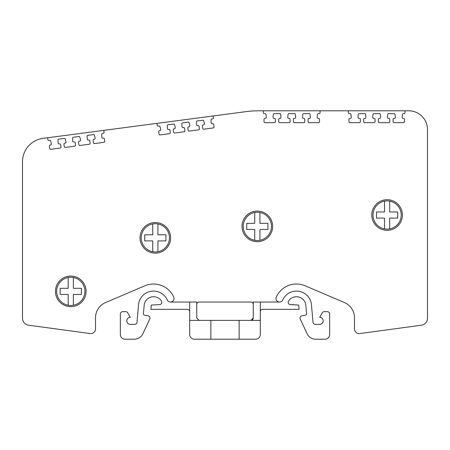 <?xml version="1.0" encoding="UTF-8"?>
<svg xmlns="http://www.w3.org/2000/svg" width="450" height="450" viewBox="0 0 450 450"><rect width="100%" height="100%" fill="white"/><g stroke="black" fill="none" stroke-linecap="round" stroke-linejoin="round"><path stroke-width="0.67" d="M275.968 298.519A3.533 3.533 0 0 1 276.278 297.073A22.134 22.134 0 0 1 305.156 285.795L344.475 302.58A16.481 16.481 0 0 1 354.488 317.739L354.488 328.882A4.708 4.708 0 0 0 359.831 333.551L421.386 325.209L359.831 333.551M144.585 315.163L147.999 315.765L144.585 315.163A1.412 1.412 0 0 1 143.421 313.65L144.152 305.331A9.416 9.416 0 0 1 161.404 300.977A2.357 2.357 0 0 1 159.435 304.627L151.268 305.055L150.891 309.336L187.346 309.336A2.357 2.357 0 0 1 189.697 311.687L189.697 334.502A4.708 4.708 0 0 0 194.406 339.21L210.87 339.21L210.87 320.372L210.87 339.21L255.594 339.21A4.708 4.708 0 0 0 260.303 334.502L260.303 320.372L250.903 320.372A2.357 2.357 0 0 0 253.254 318.015L253.254 302.051L279.501 302.051A3.533 3.533 0 0 1 276.278 297.073M125.049 339.21L134.342 339.21L125.049 339.21A4.708 4.708 0 0 1 120.341 334.502L120.341 314.016A2.357 2.357 0 0 1 122.692 311.659L125.719 311.659A2.357 2.357 0 0 1 127.755 312.834L130.343 317.312A3.533 3.533 0 0 0 126.81 320.844A3.533 3.533 0 0 0 130.343 324.377L134.657 324.377A2.357 2.357 0 0 0 137.002 322.228L138.521 304.836L137.002 322.228A2.357 2.357 0 0 1 134.657 324.377M260.303 311.687A2.357 2.357 0 0 1 262.654 309.336L299.109 309.336L298.733 305.055L290.565 304.627A2.357 2.357 0 0 1 288.596 300.977A9.416 9.416 0 0 1 305.848 305.331L306.579 313.65A1.412 1.412 0 0 1 305.415 315.163L302.001 315.765A2.357 2.357 0 0 0 300.274 319.078L307.125 333.771L300.274 319.078M288.208 302.271A2.357 2.357 0 0 1 288.596 300.977M307.125 333.771A9.416 9.416 0 0 0 315.658 339.21L324.951 339.21A4.708 4.708 0 0 0 329.659 334.502L329.659 314.016A2.357 2.357 0 0 0 327.308 311.659L324.281 311.659A2.357 2.357 0 0 0 322.245 312.834A2.357 2.357 0 0 1 324.281 311.659M322.245 312.834L319.657 317.312A3.533 3.533 0 0 1 323.19 320.844A3.533 3.533 0 0 1 319.657 324.377L315.343 324.377A2.357 2.357 0 0 1 312.998 322.228L311.479 304.836A15.069 15.069 0 0 0 282.724 299.97A3.533 3.533 0 0 1 279.501 302.051L253.254 302.051L253.254 318.015L250.903 320.372L239.13 320.372L250.903 320.372M427.5 318.212L427.5 129.628L427.5 318.212A7.065 7.065 0 0 1 421.386 325.209M263.374 110.79L258.666 110.79L263.374 110.79L263.363 112.691A0.939 0.939 0 0 0 264.308 113.642L265.056 113.642A0.939 0.939 0 0 1 265.995 114.497L266.265 117.36A0.939 0.939 0 0 1 265.326 118.389L264.938 118.389A0.939 0.939 0 0 0 263.998 119.334L264.015 121.719A0.939 0.939 0 0 0 264.954 122.659L274.455 122.653A0.939 0.939 0 0 0 275.4 121.714L275.383 119.323A0.939 0.939 0 0 0 274.438 118.389L274.028 118.389A0.939 0.939 0 0 1 273.088 117.371L273.319 114.508A0.939 0.939 0 0 1 274.258 113.642L279.748 113.642A0.939 0.939 0 0 1 280.688 114.491L280.957 117.354A0.939 0.939 0 0 1 280.018 118.389L279.63 118.389A0.939 0.939 0 0 0 278.691 119.334L278.707 121.719A0.939 0.939 0 0 0 279.647 122.653L289.147 122.653A0.939 0.939 0 0 0 290.093 121.714L290.076 119.323A0.939 0.939 0 0 0 289.136 118.384L288.72 118.384A0.939 0.939 0 0 1 287.781 117.366L288.011 114.502A0.939 0.939 0 0 1 288.951 113.642L294.441 113.636A0.939 0.939 0 0 1 295.38 114.491L295.65 117.354A0.939 0.939 0 0 1 294.711 118.384L294.322 118.384A0.939 0.939 0 0 0 293.383 119.334L293.4 121.719A0.939 0.939 0 0 0 294.339 122.653L303.84 122.653A0.939 0.939 0 0 0 304.785 121.714L304.768 119.323A0.939 0.939 0 0 0 303.829 118.384L303.412 118.384A0.939 0.939 0 0 1 302.473 117.366L302.709 114.502A0.939 0.939 0 0 1 303.643 113.636L309.161 113.636A0.939 0.939 0 0 1 310.095 114.491L310.365 117.354A0.939 0.939 0 0 1 309.426 118.384L309.043 118.384A0.939 0.939 0 0 0 308.098 119.334L308.115 121.719A0.939 0.939 0 0 0 309.054 122.653L318.561 122.653A0.939 0.939 0 0 0 319.5 121.714L319.483 119.317A0.939 0.939 0 0 0 318.544 118.384L318.127 118.384A0.939 0.939 0 0 1 317.194 117.366L317.424 114.502A0.939 0.939 0 0 1 318.364 113.636L319.112 113.636A0.939 0.939 0 0 0 320.057 112.697L320.04 110.79L263.374 110.79M47.644 137.762L42.975 138.375L47.644 137.762L47.88 139.646A0.939 0.939 0 0 0 48.938 140.462L49.68 140.366A0.939 0.939 0 0 1 50.721 141.092L51.362 143.893A0.939 0.939 0 0 1 50.569 145.035L50.181 145.086A0.939 0.939 0 0 0 49.371 146.149L49.703 148.511A0.939 0.939 0 0 0 50.754 149.316L60.176 148.078A0.939 0.939 0 0 0 60.986 147.015L60.66 144.653A0.939 0.939 0 0 0 59.602 143.848L59.192 143.899A0.939 0.939 0 0 1 58.129 143.016L57.988 140.147A0.939 0.939 0 0 1 58.804 139.162L64.249 138.448A0.939 0.939 0 0 1 65.289 139.174L65.931 141.975A0.939 0.939 0 0 1 65.132 143.117L64.749 143.168A0.939 0.939 0 0 0 63.939 144.231L64.266 146.593A0.939 0.939 0 0 0 65.323 147.398L74.745 146.16A0.939 0.939 0 0 0 75.555 145.097L75.229 142.734A0.939 0.939 0 0 0 74.171 141.93L73.761 141.981A0.939 0.939 0 0 1 72.698 141.097L72.557 138.229A0.939 0.939 0 0 1 73.373 137.244L78.817 136.53A0.939 0.939 0 0 1 79.858 137.25L80.499 140.057A0.939 0.939 0 0 1 79.701 141.199L79.318 141.249A0.939 0.939 0 0 0 78.508 142.312L78.834 144.675A0.939 0.939 0 0 0 79.892 145.479L89.308 144.242A0.939 0.939 0 0 0 90.118 143.179L89.792 140.816A0.939 0.939 0 0 0 88.74 140.012L88.329 140.062A0.939 0.939 0 0 1 87.266 139.179L87.12 136.305A0.939 0.939 0 0 1 87.941 135.326L93.403 134.606A0.939 0.939 0 0 1 94.444 135.332L95.085 138.133A0.939 0.939 0 0 1 94.292 139.281L93.909 139.331A0.939 0.939 0 0 0 93.099 140.389L93.426 142.751A0.939 0.939 0 0 0 94.478 143.561L103.899 142.318A0.939 0.939 0 0 0 104.709 141.255L104.383 138.892A0.939 0.939 0 0 0 103.326 138.088L102.921 138.144A0.939 0.939 0 0 1 101.858 137.256L101.711 134.387A0.939 0.939 0 0 1 102.527 133.403L103.275 133.307A0.939 0.939 0 0 0 104.085 132.244L103.826 130.365L47.644 137.762M28.614 325.209L90.169 333.551L28.614 325.209A7.065 7.065 0 0 1 22.5 318.212L22.5 161.719A23.546 23.546 0 0 1 42.975 138.375M198.349 320.248A2.357 2.357 0 0 0 199.097 320.372L189.697 320.372L189.697 302.051L170.499 302.051A3.533 3.533 0 0 0 173.722 297.073A22.134 22.134 0 0 0 144.844 285.795L105.525 302.58A16.481 16.481 0 0 0 95.513 317.728L95.513 328.882A4.708 4.708 0 0 1 90.169 333.551M405.006 110.79L348.339 110.79L348.328 112.691A0.939 0.939 0 0 0 349.273 113.642L350.021 113.642A0.939 0.939 0 0 1 350.961 114.497L351.231 117.36A0.939 0.939 0 0 1 350.291 118.389L349.903 118.389A0.939 0.939 0 0 0 348.964 119.334L348.975 121.719A0.939 0.939 0 0 0 349.92 122.659L359.421 122.653A0.939 0.939 0 0 0 360.366 121.714L360.349 119.323A0.939 0.939 0 0 0 359.404 118.389L358.993 118.389A0.939 0.939 0 0 1 358.054 117.371L358.284 114.508A0.939 0.939 0 0 1 359.224 113.642L364.714 113.642A0.939 0.939 0 0 1 365.653 114.491L365.923 117.354A0.939 0.939 0 0 1 364.984 118.389L364.596 118.389A0.939 0.939 0 0 0 363.656 119.334L363.673 121.719A0.939 0.939 0 0 0 364.613 122.653L374.113 122.653A0.939 0.939 0 0 0 375.058 121.714L375.041 119.323A0.939 0.939 0 0 0 374.096 118.384L373.686 118.384A0.939 0.939 0 0 1 372.746 117.366L372.977 114.502A0.939 0.939 0 0 1 373.916 113.642L379.406 113.636A0.939 0.939 0 0 1 380.346 114.491L380.616 117.354A0.939 0.939 0 0 1 379.676 118.384L379.288 118.384A0.939 0.939 0 0 0 378.349 119.334L378.366 121.719A0.939 0.939 0 0 0 379.305 122.653L388.806 122.653A0.939 0.939 0 0 0 389.751 121.714L389.734 119.323A0.939 0.939 0 0 0 388.794 118.384L388.378 118.384A0.939 0.939 0 0 1 387.439 117.366L387.675 114.502A0.939 0.939 0 0 1 388.609 113.636L394.127 113.636A0.939 0.939 0 0 1 395.061 114.491L395.331 117.354A0.939 0.939 0 0 1 394.391 118.384L394.009 118.384A0.939 0.939 0 0 0 393.064 119.334L393.081 121.719A0.939 0.939 0 0 0 394.02 122.653L403.521 122.653A0.939 0.939 0 0 0 404.466 121.714L404.449 119.317A0.939 0.939 0 0 0 403.509 118.384L403.093 118.384A0.939 0.939 0 0 1 402.154 117.366L402.39 114.502A0.939 0.939 0 0 1 403.329 113.636L404.077 113.636A0.939 0.939 0 0 0 405.022 112.697L405.006 110.79L408.662 110.79A18.838 18.838 0 0 1 427.5 129.628M348.339 110.79L320.04 110.79M213.131 115.971L156.949 123.367L157.185 125.258A0.939 0.939 0 0 0 158.243 126.073L158.991 125.978A0.939 0.939 0 0 1 160.031 126.698L160.672 129.504A0.939 0.939 0 0 1 159.874 130.646L159.491 130.697A0.939 0.939 0 0 0 158.681 131.76L159.007 134.123A0.939 0.939 0 0 0 160.065 134.927L169.487 133.684A0.939 0.939 0 0 0 170.297 132.621L169.971 130.264A0.939 0.939 0 0 0 168.913 129.454L168.502 129.51A0.939 0.939 0 0 1 167.439 128.621L167.293 125.752A0.939 0.939 0 0 1 168.114 124.774L173.559 124.054A0.939 0.939 0 0 1 174.6 124.779L175.241 127.586A0.939 0.939 0 0 1 174.442 128.728L174.06 128.779A0.939 0.939 0 0 0 173.25 129.842L173.576 132.204A0.939 0.939 0 0 0 174.634 133.009L184.05 131.766A0.939 0.939 0 0 0 184.86 130.703L184.534 128.34A0.939 0.939 0 0 0 183.482 127.536L183.071 127.592A0.939 0.939 0 0 1 182.008 126.703L181.862 123.834A0.939 0.939 0 0 1 182.683 122.856L188.123 122.136A0.939 0.939 0 0 1 189.163 122.861L189.804 125.668A0.939 0.939 0 0 1 189.011 126.81L188.629 126.861A0.939 0.939 0 0 0 187.819 127.924L188.145 130.286A0.939 0.939 0 0 0 189.197 131.091L198.619 129.847A0.939 0.939 0 0 0 199.429 128.784L199.102 126.422A0.939 0.939 0 0 0 198.045 125.617L197.64 125.674A0.939 0.939 0 0 1 196.577 124.785L196.431 121.916A0.939 0.939 0 0 1 197.246 120.938L202.714 120.218A0.939 0.939 0 0 1 203.754 120.938L204.396 123.744A0.939 0.939 0 0 1 203.602 124.886L203.214 124.937A0.939 0.939 0 0 0 202.404 126L202.731 128.362A0.939 0.939 0 0 0 203.788 129.167L213.21 127.929A0.939 0.939 0 0 0 214.02 126.866L213.694 124.504A0.939 0.939 0 0 0 212.636 123.699L212.226 123.75A0.939 0.939 0 0 1 211.162 122.867L211.022 119.992A0.939 0.939 0 0 1 211.838 119.014L212.58 118.918A0.939 0.939 0 0 0 213.39 117.855L213.131 115.971L246.375 111.594A94.185 94.185 0 0 1 258.666 110.79M156.949 123.367L103.826 130.365M22.5 318.212L22.5 161.719M95.513 317.728L95.513 328.882M196.746 304.408A2.357 2.357 0 0 1 199.097 302.051L250.903 302.051A2.357 2.357 0 0 1 253.254 304.408M344.475 302.58A16.481 16.481 0 0 1 354.488 317.739M86.085 291.364A15.306 15.306 0 0 1 70.779 306.669A15.306 15.306 0 0 1 55.474 291.364A15.306 15.306 0 0 1 70.779 276.058A15.306 15.306 0 0 1 86.085 291.364M272.632 226.395A15.306 15.306 0 0 1 257.327 241.701A15.306 15.306 0 0 1 242.021 226.395A15.306 15.306 0 0 1 257.327 211.089A15.306 15.306 0 0 1 272.632 226.395M170.629 237.842A15.306 15.306 0 0 1 155.323 253.142A15.306 15.306 0 0 1 140.017 237.842A15.306 15.306 0 0 1 155.323 222.536A15.306 15.306 0 0 1 170.629 237.842M402.407 215.027A15.306 15.306 0 0 1 387.101 230.333A15.306 15.306 0 0 1 371.796 215.027A15.306 15.306 0 0 1 387.101 199.721A15.306 15.306 0 0 1 402.407 215.027M239.13 320.372L239.13 339.21L239.13 320.372L199.097 320.372L196.746 318.015L196.746 302.051L189.697 302.051M56.649 291.364A14.13 14.13 0 0 1 68.186 277.476A14.13 14.13 0 0 0 68.186 305.252L68.186 294.424L60.182 294.424L68.186 294.424L68.186 305.252A14.13 14.13 0 0 0 73.367 305.252L73.367 294.424L80.989 294.424M67.804 288.304L68.186 288.304L68.186 277.476A14.13 14.13 0 0 1 84.909 291.364A14.13 14.13 0 0 1 73.367 305.252M73.367 277.476L73.367 288.304L81.377 288.304L81.377 294.424L81.377 288.304L80.989 288.304M73.367 288.304L73.755 288.304M68.186 277.476L68.186 288.304L60.182 288.304L60.182 294.424L60.182 288.304L60.57 288.304M260.303 320.372L260.303 302.051M315.658 339.21L324.951 339.21M329.659 334.502L329.659 314.016M315.343 324.377A2.357 2.357 0 0 1 312.998 322.228M282.724 299.97A3.533 3.533 0 0 1 279.501 302.051M262.654 309.336L299.109 309.336M293.856 304.627L290.565 304.627M255.594 339.21L239.13 339.21M189.697 334.502L189.697 320.372M170.499 302.051A3.533 3.533 0 0 1 167.276 299.97A15.069 15.069 0 0 0 138.521 304.836M147.999 315.765A2.357 2.357 0 0 1 149.726 319.078L142.875 333.771A9.416 9.416 0 0 1 134.342 339.21M384.514 228.527L384.514 228.915A14.13 14.13 0 0 1 384.514 201.139A14.13 14.13 0 0 1 401.231 215.027A14.13 14.13 0 0 1 384.514 228.915L384.514 218.087L376.509 218.087L376.509 211.967L376.892 211.967M389.694 201.527L389.694 211.967L397.699 211.967L397.699 218.087L397.311 218.087M389.694 211.579L389.694 211.967L397.699 211.967L397.699 218.087L389.694 218.087L389.694 218.475M390.077 218.087L389.694 218.087L389.694 228.527M376.892 218.087L376.509 218.087L376.509 211.967L384.514 211.967L384.514 211.579M384.514 211.967L384.514 201.139M384.126 218.087L384.514 218.087M152.736 251.342L152.736 251.73A14.13 14.13 0 0 1 152.736 223.954A14.13 14.13 0 0 1 169.453 237.842A14.13 14.13 0 0 1 152.736 251.73L152.736 240.902L144.731 240.902L144.731 234.776L145.114 234.776M158.299 234.776L157.916 234.776L157.916 223.954L157.916 234.776L165.921 234.776L165.921 240.902L165.532 240.902M165.532 234.776L165.921 234.776L165.921 240.902L157.916 240.902L157.916 251.73L157.916 240.902L158.299 240.902M152.347 234.776L152.736 234.394M152.736 224.336L152.736 234.776L144.731 234.776L144.731 240.902L145.114 240.902M152.347 240.902L152.736 241.284M254.739 239.895L254.739 240.283A14.13 14.13 0 0 1 254.739 212.507A14.13 14.13 0 0 1 271.457 226.395A14.13 14.13 0 0 1 254.739 240.283L254.739 229.455L246.735 229.455L246.735 223.335L247.118 223.335M254.351 223.335L254.739 222.947M254.739 212.895L254.739 223.335L246.735 223.335L246.735 229.455L247.118 229.455M254.351 229.455L254.739 229.843M267.536 223.335L267.924 223.335L267.924 229.455L267.536 229.455M259.92 222.947L260.303 223.335M260.303 229.455L267.924 229.455L267.924 223.335L259.92 223.335L259.92 212.895M259.92 239.895L259.92 229.843"/></g></svg>
